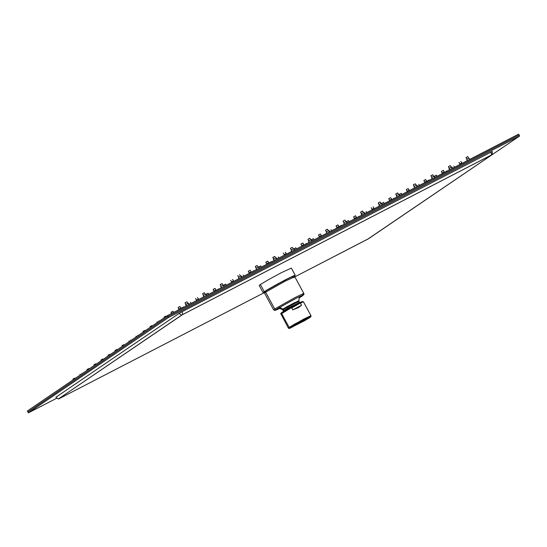 <?xml version="1.0" encoding="UTF-8"?>
<svg xmlns="http://www.w3.org/2000/svg" width="547" height="547" viewBox="0 0 547 547"><rect width="100%" height="100%" fill="white"/><g stroke="black" fill="none" stroke-linecap="round" stroke-linejoin="round"><path stroke-width="0.82" d="M519.137 135.061L519.65 136.005L378.955 231.668L519.65 136.005L519.137 135.061L167.956 316.583L168.469 317.527L519.65 136.005L168.469 317.527L167.956 316.583L27.863 411.939L28.369 412.882L168.469 317.527L28.369 412.882L27.863 411.939L167.956 316.583L167.45 315.64L27.35 410.995L27.863 411.939L27.35 410.995L167.45 315.64L167.956 316.583L519.137 135.061L518.631 134.118L167.45 315.64L518.631 134.118L519.137 135.061M56.895 398.141L28.369 412.882L56.895 398.141M182.069 311.749L182.842 314.45L181.611 315.14L179.067 313.438L182.069 311.749L492.3 151.478L492.218 154.569L491.623 154.842L490.85 152.141L491.623 154.842L182.842 314.45L182.069 311.749M58.358 399.036L55.883 397.279L58.358 399.036L58.953 398.763L264.427 292.556L58.365 399.036L55.883 397.279L179.067 313.438L181.611 315.14L58.426 398.982L182.349 314.71L492.218 154.575M367.734 239.155L492.15 154.63L368.671 238.649L294.847 276.837L367.734 239.155M299.428 296.638L298.847 300.72L287.127 306.614L282.97 309.103L283.408 309.479L282.833 309.964L283.408 309.479L282.97 309.103L282.402 309.616L282.97 309.103L279.544 307.339L282.97 309.103L293.664 303.079L298.259 301.199M298.847 300.72L298.901 301.281L283.408 309.479L293.848 303.599L298.334 301.766M298.901 301.281L299.448 302.293L283.955 310.498L284.023 311.058L283.955 310.498L288.016 308.064L298.881 302.778M283.408 309.479L283.955 310.498L283.408 309.479M278.662 307.865L282.649 309.746L283.387 310.983L283.955 310.498L283.469 311.393M311.024 315.797L294.881 323.94L289.151 327.38L288.344 328.063L289.021 328.473L304.72 320.61L310.033 317.424L311.004 316.583L311.024 315.797L303.476 301.828L300.358 303.086L301.554 305.301L292.741 309.855L298.505 307.571L301.554 305.301L292.741 309.855L301.554 305.301L300.276 302.983L299.1 302.963L291.777 306.894L291.517 307.585L292.741 309.855L291.544 307.64L281.596 313.404L289.151 327.38L303.893 319.072L310.245 316.002L311.024 315.797L310.224 316.487M310.026 317.431L290.101 328.173L290.122 327.721L289.151 327.38L290.122 327.721L304.002 319.899L309.855 317.062L310.094 317.376M309.964 317.465L310.689 316.898L310.005 317L303.243 320.289L289.39 328.378L304.624 320.665L309.964 317.465L290.122 327.721M281.363 312.775L282.484 312.009M292.877 306.101L282.84 311.783L280.714 313.561L288.344 328.063L289.151 327.38L281.596 313.404L280.789 314.087L291.544 307.64L292.857 306.115L298.361 303.27L300.358 303.086L303.469 301.821M291.701 307.94L300.33 303.045M292.973 306.053L281.855 312.426L283.961 311.92M293.725 277.664L294.799 276.748L293.431 276.201L288.741 278.225L270.519 288.009L265.904 290.84L265.63 292.187L265.999 290.785L264.488 292.194L264.557 293.096L265.63 292.187L264.557 293.096L273.644 309.903L274.717 308.987L276.105 309.479L276.078 310.081L279.633 308.46L275.36 310.334L276.105 309.479L274.717 308.987L273.644 309.903L275.011 310.45L279.633 308.46M299.394 297.773L302.532 295.811L302.47 295.264L294.525 299.1L276.987 308.898L296.344 298.163L303.188 295.011L299.394 297.773L302.628 295.736M265.63 292.187L274.717 308.987L265.63 292.187L285.281 281.11L294.799 276.748L285.281 281.11L265.63 292.187M265.999 290.785L284.419 280.406L292.365 276.57L292.337 277.172M302.812 294.464L303.879 293.554L302.84 293.821L294.368 297.917L274.717 308.987L294.368 297.917L302.84 293.821L303.879 293.554L304.002 294.252L302.539 295.811M263.1 292.666L259.223 285.493L260.358 284.522L264.242 291.695L263.1 292.666L264.461 292.276L263.319 292.679L266.403 290.313L277.582 283.934L289.78 277.575L295.23 275.291L294.156 276.221L295.23 275.291L294.122 275.579L285.117 279.927L264.242 291.695L260.358 284.522L268.481 279.654L281.24 272.755L291.353 268.119L295.23 275.291M187.847 303.407L185.898 304.412L187.922 303.346L186.971 301.787L186.363 302.06L185.043 302.826L185.823 304.481L185.112 302.764L186.903 301.841M185.125 302.799L186.13 305.985M186.233 305.93L185.898 304.412L186.233 305.93M180.845 308.173L178.896 309.185L180.92 308.111L179.942 306.552L179.354 306.826L178.035 307.592L178.821 309.246L178.103 307.537L179.895 306.607M178.124 307.571L178.985 309.677M179.074 309.636L178.896 309.185L179.074 309.636M173.645 312.44L172.961 311.318L172.517 311.51L171.033 312.358L171.655 313.465L171.102 312.303L172.893 311.38M171.115 312.337L171.573 313.506M166.199 316.494L165.932 316.084L164.093 317.069L164.401 317.711L164.093 317.069L165.885 316.145M164.114 317.103L164.326 317.766M157.092 321.834L157.399 322.484L157.092 321.834M159.198 321.26L158.883 320.911M150.104 326.641L151.875 325.636L150.035 326.662M150.083 326.607L150.391 327.25L150.083 326.607M152.189 326.026L151.875 325.677M143.095 331.407L144.921 330.388L143.034 331.427M143.082 331.373L143.389 332.015L143.082 331.373M145.187 330.791L144.873 330.45M136.073 336.138L136.381 336.788L136.073 336.138M138.179 335.564L137.865 335.215M129.071 340.904L129.379 341.554L129.071 340.904M131.177 340.33L130.863 339.981M122.084 345.711L123.854 344.706L122.015 345.731M122.063 345.677L122.371 346.319L122.063 345.677M124.169 345.095L123.854 344.747M116.901 349.478L114.993 350.497L115.369 351.085L115.061 350.442L116.901 349.458M115.075 350.477L115.294 351.14M117.167 349.861L116.853 349.519M110.159 354.634L109.913 354.224L108.053 355.208L108.368 355.858L108.053 355.208L109.844 354.285M108.074 355.242L108.292 355.906M101.051 359.981L101.359 360.623L101.051 359.981L102.891 358.996L100.997 360.015L101.284 360.671M103.157 359.4L102.843 359.051M96.149 364.165L95.882 363.762L94.043 364.746L94.358 365.389L94.043 364.746L95.834 363.817M94.063 364.781L94.282 365.444M87.055 369.546L88.819 368.548L86.994 369.567M87.041 369.512L87.349 370.155L87.041 369.512M89.147 368.931L88.833 368.589M80.033 374.278L80.347 374.927L80.033 374.278M82.139 373.704L81.824 373.355M73.045 379.085L74.823 378.08L72.983 379.105M73.031 379.05L73.339 379.693L73.031 379.05M75.137 378.469L74.823 378.121M202.684 293.725L204.448 292.727L202.622 293.746M203.457 295.339L202.67 293.691L203.457 295.339L205.481 294.265L203.457 295.339L203.792 296.857L203.457 295.339M205.405 294.334L204.462 292.768M203.477 295.373L202.602 293.746M196.455 300.105L195.662 298.457L196.455 300.105L198.479 299.038L196.455 300.105L196.633 300.556L196.455 300.105M198.404 299.1L197.453 297.534M196.469 300.146L195.594 298.518M188.66 303.229L189.214 304.392L188.66 303.229M191.204 303.366L190.452 302.3M181.672 308.029L183.443 307.024L181.604 308.05M222.964 285.254L221.015 286.266L223.039 285.192L222.089 283.633L221.48 283.907L220.161 284.672L220.947 286.327L220.229 284.618L222.02 283.688M220.243 284.652L221.255 287.831M221.357 287.777L221.015 286.266L221.357 287.777M215.962 290.026L214.014 291.031L216.038 289.958L215.06 288.399L214.294 288.768L213.152 289.438L213.939 291.093L213.221 289.384L215.012 288.454M213.241 289.418L214.109 291.524M214.192 291.483L214.014 291.031L214.192 291.483M206.233 294.183L208.058 293.165L206.171 294.204M206.219 294.149L206.773 295.312L206.219 294.149M208.763 294.286L208.01 293.226M238.574 277.185L237.788 275.538L238.574 277.185L240.598 276.119L238.574 277.185L238.916 278.703L238.574 277.185M240.523 276.18L239.579 274.615M238.595 277.226L237.719 275.599M231.572 281.951L230.779 280.303L231.572 281.951L233.596 280.885L231.572 281.951L231.75 282.402L231.572 281.951M233.521 280.946L232.571 279.38M231.593 281.992L230.711 280.365M225.617 284.112L223.709 285.131L224.338 286.238L223.778 285.076L225.617 284.091M223.791 285.11L224.256 286.279M226.321 285.213L225.569 284.146M218.786 289.11L216.892 290.088L218.561 288.919M255.36 266.498L257.138 265.493L255.299 266.519M256.14 268.112L255.346 266.464L256.14 268.112L258.157 267.039L256.14 268.112L256.475 269.623L256.14 268.112M259.312 268.16L257.138 265.534M256.153 268.146L255.278 266.519M248.359 271.264L250.177 270.245L248.29 271.285M249.131 272.878L248.338 271.23L249.131 272.878L251.155 271.811L249.131 272.878L249.309 273.329L249.131 272.878M251.456 272.221L250.129 270.307M249.152 272.912L248.27 271.291M241.336 275.996L241.897 277.165L241.336 275.996M243.88 276.132L243.128 275.073M276.871 259.08L275.715 257.965L273.698 259.032L275.715 257.965L274.744 256.406L272.837 257.446L273.623 259.1L272.905 257.384L274.697 256.461M272.919 257.418L273.931 260.604M274.033 260.55L273.698 259.032L274.033 260.55M269.015 263.148L268.639 262.751L266.69 263.804L268.714 262.731L267.736 261.172L265.828 262.211L266.615 263.866L265.897 262.157L267.688 261.227M265.917 262.191L266.786 264.297M266.868 264.256L266.69 263.804L266.868 264.256M261.439 267.059L260.734 265.938L259.969 266.307L258.827 266.977L259.456 268.085L258.895 266.922L260.687 265.992M258.909 266.957L259.374 268.126M253.904 270.956L252.01 271.934L253.678 270.765M290.478 248.345L292.242 247.347L290.416 248.365M291.257 249.958L290.464 248.311L291.257 249.958L293.274 248.885L291.257 249.958L291.592 251.476L291.257 249.958M294.43 250.006L292.255 247.388M291.271 249.993L290.395 248.365M284.249 254.724L283.455 253.076L284.249 254.724L286.272 253.658L284.249 254.724L284.426 255.175L284.249 254.724M286.573 254.068L285.247 252.153M284.269 254.765L283.387 253.138M276.454 257.842L277.014 259.011L276.454 257.842M278.997 257.986L278.245 256.919M269.466 262.649L271.244 261.644L269.404 262.669M311.988 240.933L310.833 239.812L308.816 240.885L310.833 239.812L309.862 238.253L307.954 239.292L308.74 240.947L308.023 239.237L309.814 238.307M308.036 239.265L309.048 242.451M309.151 242.396L308.816 240.885L309.151 242.396M301.035 244.037L302.812 243.032L300.973 244.058M301.807 245.651L301.014 244.003L301.807 245.651L303.831 244.577L301.807 245.651L301.985 246.102L301.807 245.651M304.132 244.994L302.806 243.073M301.828 245.685L300.946 244.058M294.026 248.803L295.852 247.784L293.965 248.823M294.012 248.769L294.573 249.931L294.012 248.769M296.556 248.906L295.804 247.846M325.595 230.191L327.421 229.172L325.533 230.212M326.374 231.805L325.581 230.157L326.374 231.805L328.391 230.738L326.374 231.805L326.709 233.323L326.374 231.805M329.547 231.853L327.373 229.234M326.388 231.846L325.513 230.219M320.419 233.959L318.511 234.984L319.291 236.639L318.58 234.923L320.412 233.945M318.593 234.957L319.462 237.07M321.315 235.566L319.366 236.571L321.315 235.566M321.691 235.914L320.364 234M319.544 237.022L319.366 236.571L319.544 237.022M314.115 239.832L313.431 238.711L312.822 238.984L311.503 239.75L312.132 240.858L311.571 239.695L313.363 238.765M311.585 239.73L312.05 240.899M306.58 243.73L304.686 244.707L306.354 243.538M343.154 221.118L344.931 220.113L343.092 221.138M343.933 222.732L343.14 221.084L343.933 222.732L345.95 221.658L343.933 222.732L344.268 224.243L343.933 222.732M347.106 222.779L344.931 220.154M343.947 222.766L343.072 221.138M336.152 225.884L337.971 224.865L336.09 225.904M336.925 227.497L336.138 225.849L336.925 227.497L338.949 226.431L336.925 227.497L337.102 227.949L336.925 227.497M339.249 226.841L337.93 224.926M336.945 227.531L336.07 225.911M329.13 230.615L329.691 231.784L329.13 230.615M331.673 230.752L330.921 229.692M364.664 213.699L363.509 212.585L361.492 213.651L363.509 212.585L362.558 211.019L360.63 212.065L361.417 213.72L360.699 212.004L362.49 211.08M360.712 212.038L361.724 215.224M361.827 215.169L361.492 213.651L361.827 215.169M356.808 217.768L356.432 217.371L354.483 218.424L356.507 217.35L355.529 215.792L353.629 216.831L354.408 218.485L353.697 216.776L355.488 215.846M353.711 216.81L354.579 218.916M354.661 218.875L354.483 218.424L354.661 218.875M349.232 221.679L348.548 220.557L347.762 220.926L346.62 221.597L347.249 222.704L346.689 221.542L348.48 220.612M346.702 221.576L347.167 222.745M339.701 226.342L341.465 225.343L339.639 226.362M378.278 202.964L380.097 201.946L378.209 202.985M379.05 204.578L378.257 202.93L379.05 204.578L381.074 203.505L379.05 204.578L379.386 206.096L379.05 204.578M382.223 204.626L380.049 202.007M379.064 204.612L378.189 202.985M372.042 209.344L371.256 207.696L372.042 209.344L374.066 208.277L372.042 209.344L372.22 209.795L372.042 209.344M374.367 208.687L373.047 206.773M372.063 209.385L371.187 207.757M364.247 212.462L364.808 213.631L364.247 212.462M366.791 212.605L366.039 211.539M359.256 216.496L357.362 217.48L359.037 216.304M399.782 195.552L398.633 194.431L396.609 195.505L398.633 194.431L397.655 192.872L395.748 193.912L396.534 195.566L395.816 193.857L397.607 192.927M395.837 193.884L396.842 197.07M396.944 197.016L396.609 195.505L396.944 197.016M388.828 198.657L390.606 197.652L388.767 198.677M389.601 200.27L388.814 198.623L389.601 200.27L391.625 199.197L389.601 200.27L389.779 200.722L389.601 200.27M391.925 199.614L390.606 197.693M389.621 200.305L388.746 198.677M381.827 203.422L383.645 202.404L381.758 203.443M381.806 203.388L382.367 204.551L381.806 203.388M384.35 203.525L383.597 202.465M413.395 184.811L415.214 183.792L413.327 184.831M414.168 186.424L413.375 184.777L414.168 186.424L416.192 185.358L414.168 186.424L414.503 187.942L414.168 186.424M417.34 186.472L415.166 183.854M414.182 186.465L413.306 184.838M408.233 188.565L406.305 189.604L407.091 191.259L406.373 189.542L408.165 188.619M406.387 189.577L407.255 191.689M409.108 190.185L407.159 191.19L409.108 190.185M407.344 191.641L407.159 191.19L407.344 191.641M401.908 194.452L401.224 193.33L400.623 193.604L399.296 194.37L399.925 195.477L399.365 194.315L401.156 193.385M399.385 194.349L399.843 195.518M394.373 198.349L392.479 199.327L394.155 198.158M430.954 175.737L432.725 174.732L430.886 175.758M431.727 177.351L430.933 175.703L431.727 177.351L433.75 176.278L431.727 177.351L432.062 178.862L431.727 177.351M433.675 176.346L432.725 174.773M431.74 177.385L430.865 175.758M423.946 180.503L425.71 179.505L423.884 180.524M424.718 182.117L423.932 180.469L424.718 182.117L426.742 181.043L424.718 182.117L424.903 182.568L424.718 182.117M426.667 181.112L425.723 179.546M424.739 182.151L423.863 180.531M416.923 185.235L417.484 186.397L416.923 185.235M419.467 185.371L418.715 184.312M451.234 167.266L449.285 168.271L451.309 167.204L450.352 165.638L449.19 166.213L448.424 166.685L449.21 168.339L448.492 166.623L450.284 165.7M448.513 166.657L449.518 169.844M449.62 169.789L449.285 168.271L449.62 169.789M444.226 172.031L442.277 173.043L444.301 171.97L443.33 170.411L442.742 170.685L441.422 171.45L442.208 173.105L441.491 171.396L443.282 170.466M441.504 171.43L442.373 173.536M442.461 173.488L442.277 173.043L442.461 173.488M437.026 176.298L436.342 175.177L435.556 175.546L434.414 176.216L435.043 177.324L434.482 176.161L436.274 175.231M434.503 176.196L434.961 177.365M427.494 180.961L429.258 179.963L427.433 180.982M466.071 157.584L467.835 156.586L466.003 157.604M466.844 159.198L466.051 157.55L466.844 159.198L468.868 158.124L466.844 159.198L467.179 160.715L466.844 159.198M468.793 158.192L467.842 156.627M466.864 159.232L465.982 157.604M459.842 163.963L459.049 162.315L459.842 163.963L461.859 162.897L459.842 163.963L460.02 164.415L459.842 163.963M461.784 162.958L460.841 161.392M459.856 164.004L458.981 162.377M452.041 167.081L452.601 168.25L452.041 167.081M454.584 167.225L453.832 166.158M447.049 171.115L445.155 172.1L446.831 170.924M299.448 302.293L299.749 302.594M298.334 303.284L302.183 301.534L303.469 301.828M294.799 276.748L303.879 293.554M187.922 303.346L189.077 304.46M180.92 308.111L181.214 308.529M157.324 322.532L157.023 321.896M150.316 327.297L150.015 326.662M143.314 332.07L143.013 331.427M136.306 336.836L136.005 336.2M129.304 341.601L129.003 340.966M122.302 346.374L121.995 345.731M87.274 370.21L86.973 369.574M80.272 374.975L79.965 374.339M73.264 379.741L72.963 379.105M205.481 294.265L206.636 295.387M203.381 295.401L203.696 296.905M198.479 299.038L198.773 299.448M196.38 300.173L196.551 300.604M189.132 304.433L188.592 303.284M223.039 285.192L224.195 286.313M216.038 289.958L216.332 290.375M206.691 295.359L206.151 294.211M240.598 276.119L241.753 277.233M238.506 277.247L238.813 278.758M233.596 280.885L233.89 281.295M231.497 282.02L231.668 282.45M256.064 268.174L256.372 269.678M249.056 272.939L249.227 273.37M241.815 277.206L241.268 276.057M291.182 250.02L291.489 251.524M284.173 254.793L284.344 255.223M276.932 259.052L276.385 257.904M301.732 245.712L301.903 246.143M294.491 249.979L293.944 248.83M326.299 231.866L326.607 233.378M343.858 222.793L344.166 224.297M336.849 227.559L337.02 227.99M329.609 231.825L329.062 230.677M378.975 204.64L379.283 206.144M371.967 209.405L372.138 209.843M364.726 213.672L364.179 212.523M389.526 200.332L389.696 200.763M382.285 204.592L381.738 203.45M414.093 186.486L414.4 187.997M409.484 190.534L408.233 188.558M433.75 176.278L434.899 177.399M431.651 177.413L431.959 178.917M426.742 181.043L427.043 181.46M424.65 182.178L424.814 182.609M417.402 186.445L416.855 185.296M451.309 167.204L452.458 168.319M444.301 171.97L444.602 172.38M468.868 158.124L470.017 159.245M466.769 159.259L467.076 160.763M461.859 162.897L462.16 163.307M459.767 164.025L459.931 164.462M452.519 168.291L451.972 167.143"/></g></svg>
